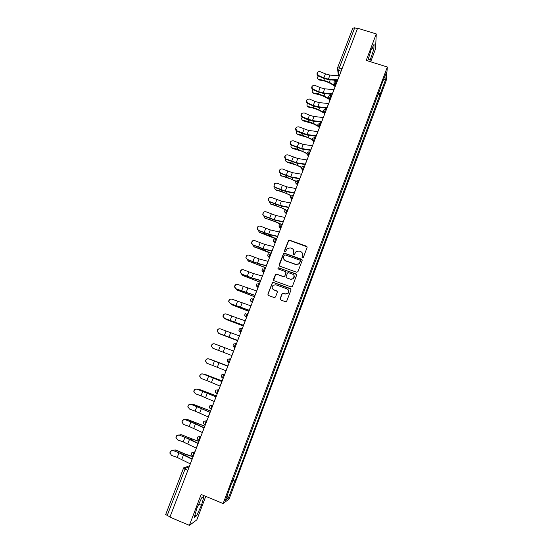 <?xml version="1.0" encoding="UTF-8"?>
<svg xmlns="http://www.w3.org/2000/svg" width="553" height="553" viewBox="0 0 553 553"><rect width="100%" height="100%" fill="white"/><g stroke="black" fill="none" stroke-linecap="round" stroke-linejoin="round"><path stroke-width="0.83" d="M302.429 257.829L303.341 257.415L307.109 247.454L306.514 246.189L289.537 240.182L288.645 240.285L284.456 250.682L284.871 251.574L285.521 251.484L287.463 248.352L290.422 247.951L291.832 248.456C293.595 249.285 294.217 250.64 293.712 252.521L293.221 253.806L293.636 254.698L294.314 254.587L296.118 251.553L299.194 251.069L300.611 251.574C302.38 252.403 303.009 253.765 302.505 255.652L302.014 256.938L302.429 257.829M280.108 298.655L280.703 299.954L285.5 301.717L286.592 301.461L291.051 289.896L290.463 288.604L273.417 282.403L272.415 282.583L267.852 294.161L268.44 295.461L274.205 297.576L275.512 296.975L277.336 292.178L276.749 290.885L273.887 289.841C271.91 288.638 271.654 287.118 273.106 285.286L275.816 284.781L287.042 288.866C288.956 289.986 289.274 291.466 287.989 293.297L285.113 293.94L283.24 293.256L282.182 293.484L280.108 298.655L280.302 299.685M223.122 503.555L201.14 494.444L189.389 525.35L169.895 517.131L357.604 28.231L376.282 33.933L366.21 60.415L387.37 67.003L223.122 503.555L229.08 499.034L386.139 80.814L387.37 67.003M296.657 272.242L297.963 271.641L302.159 260.532L301.572 259.253L284.574 253.191L283.641 253.322L279.051 264.839L279.638 266.117L296.657 272.242M296.622 275.18L292.399 286.343L291.092 286.945L274.053 280.751L273.465 279.465L275.601 274.274L276.59 274.108L283.482 276.604L284.781 276.002L285.984 272.843L285.396 271.558L278.221 268.972L278.048 267.77L296.028 273.894L296.622 275.18M370.655 61.805L375.522 48.975L376.282 33.933M189.389 525.35L196.84 519.868L205.757 496.359M169.985 516.903L165.7 514.573M352.862 28.162L354.715 27.809L339.3 67.895L338.664 70.501L338.961 75.699M357.445 28.645L354.715 27.809M380.457 87.415L386.374 72.415L385.787 79.141L380.27 93.83L378.535 92.531M232.509 480.792L235.046 481.11L380.27 93.83M234.672 481.352L228.361 498.142L225.465 500.313L231.679 482.983M380.747 87.388L231.921 483.135M369.701 61.501L373.856 49.086L374.077 44.268L370.959 50.309L367.738 60.892M196.64 515.755L201.472 505.283L204.009 496.352L201.741 497.748L196.82 508.373L194.255 517.449L196.64 515.755L194.933 515.043M377.982 93.996L380.208 94.708M232.744 480.163L235.046 481.11M385.787 79.141L383.727 79.466M227.089 495.986L228.361 498.142M368.305 59.026L370.6 59.738M371.899 48.484L373.856 49.086M198.769 504.156L201.472 505.283M302.062 257.518L302.546 253.537M293.712 250.281L293.284 254.415M307.15 246.908L289.627 240.389L288.735 240.493L284.539 251.318M302.187 259.917L284.664 253.385L283.737 253.509L279.175 265.772M300.445 261.092L300.03 260.2L285.106 254.871L284.449 254.968L283.682 256.647C283.171 258.528 283.793 259.882 285.555 260.726L295.758 264.375L299.007 263.767L300.466 260.684M283.869 259.309L285.555 260.726M300.521 261.272L299.083 263.947L295.834 264.555L285.645 260.905M285.97 272.097L286.074 273.009L284.588 276.576L283.571 276.763L276.694 274.274L275.705 274.44L273.638 280.461M296.622 274.482L278.83 267.832L278.152 267.942L277.924 268.765M290.65 279.196L293.456 278.615C294.811 276.783 294.514 275.29 292.565 274.143L288.611 272.719L287.595 272.906L286.108 276.479L286.696 277.765L290.74 279.355L293.539 278.774L294.078 275.525M286.226 277.406L286.696 277.765M290.74 279.355L286.786 277.924M288.438 290.035L288.085 293.443L285.21 294.085L283.336 293.401L282.279 293.622L280.212 298.793M272.74 289.025L273.887 289.841M277.26 291.307L273.998 289.986M291.023 289.108L273.528 282.555L272.525 282.735L267.97 294.3L268.081 295.233M334.8 85.936L328.724 82.577L324.196 80.932L319.012 79.943L317.996 79.01M339.369 75.726L329.975 75.097L325.441 73.881L319.378 71.365C316.91 72.27 316.675 73.68 318.687 75.602L318.39 75.982C317.125 77.427 317.194 78.547 318.604 79.349L323.795 80.33L329.277 82.328L334.759 85.362M334.095 80.137L336.183 81.298M337.579 80.385L329.056 79.777L323.581 78.298L318.39 75.982C316.89 75.001 316.613 73.791 317.56 72.374M337.807 79.805L328.413 79.141L323.885 77.918L318.687 75.602M329.629 99.54L323.477 96.194L318.943 94.542L313.841 93.533L312.763 92.614M312.991 89.662C311.857 91.141 312.003 92.24 313.42 92.952L318.528 93.962L324.023 95.966L329.581 98.987M329.339 93.996L331.835 95.358M323.484 112.701L318.203 109.881L313.662 108.215L308.643 107.178L307.516 106.28M307.586 103.418C306.576 104.918 306.784 105.982 308.221 106.618L313.24 107.655L318.749 109.674L323.374 112.141M324.625 107.946L326.595 109.003M334.047 89.593L324.673 88.839L320.146 87.595L314.367 85.114C311.629 85.819 311.298 87.222 313.364 89.344L313.074 89.704C311.56 88.715 311.284 87.498 312.258 86.074M332.471 93.692L323.111 92.904L318.576 91.653L313.364 89.344M313.074 89.704L318.279 92.005L323.754 93.519L332.263 94.245M328.696 103.529L319.351 102.644L314.816 101.372L309.341 98.98C306.348 99.416 305.906 100.805 308.014 103.148L307.731 103.487C306.203 102.492 305.933 101.268 306.929 99.83M327.113 107.648L317.775 106.722L313.247 105.45L308.014 103.148M307.731 103.487L312.957 105.782L318.431 107.33L326.913 108.174M318.051 126.326L312.908 123.623L303.383 120.879L302.242 120.015M302.159 117.243C301.281 118.729 301.544 119.766 302.947 120.34L307.924 121.411L313.44 123.437L317.74 125.697M319.959 121.985L321.334 122.711M312.563 140.006L307.586 137.441L298.06 134.642L296.947 133.812M296.726 131.13C295.979 132.582 296.277 133.577 297.611 134.116L302.581 135.236L312.251 139.404M315.355 136.128L316.046 136.48M307.019 153.741L302.235 151.315L292.703 148.467L291.631 147.679M291.272 145.1C290.65 146.504 290.975 147.457 292.254 147.962L297.217 149.123L306.86 153.25M323.318 117.533L314.007 116.51L309.466 115.218L304.226 112.923C301.122 113.047 300.542 114.388 302.47 116.939L302.201 117.264C300.797 116.213 300.59 115.01 301.579 113.655M321.728 121.674L312.424 120.616L302.636 117.022M302.367 117.34L307.606 119.628L313.088 121.197L321.542 122.165M317.92 131.6L308.629 130.446L298.827 126.844C295.896 126.837 295.212 128.123 296.781 130.702L297.238 130.957L296.519 130.999C295.357 129.893 295.247 128.745 296.201 127.543M316.323 135.762L307.039 134.566L297.238 130.957M296.968 131.255L302.228 133.536L307.717 135.139L316.143 136.225M312.486 145.736L303.231 144.451L293.408 140.828C290.636 140.718 289.869 141.941 291.106 144.499L291.804 144.969L290.85 144.775C289.903 143.649 289.89 142.556 290.809 141.492M310.883 149.918L301.634 148.591L291.804 144.969M291.549 145.239L302.318 149.144L310.717 150.354M301.413 167.524L296.864 165.257L287.332 162.354L286.295 161.607M285.804 159.14C285.307 160.488 285.659 161.4 286.869 161.87L291.825 163.08L301.482 167.179M307.033 159.941L297.804 158.517L287.968 154.881C285.341 154.695 284.505 155.849 285.452 158.358L286.108 159.292L285.203 158.607C284.449 157.494 284.512 156.458 285.389 155.504M305.422 164.144L296.201 162.679L286.35 159.036M286.108 159.292L296.892 163.218L305.263 164.552M295.993 181.481L291.466 179.269L280.931 175.612M280.33 173.248C279.936 174.541 280.316 175.405 281.456 175.84L286.413 177.098L296.18 181.218M301.558 174.223L292.357 172.654L282.493 169.004C280.005 168.755 279.113 169.847 279.811 172.287L280.876 173.179L279.576 172.522L279.956 169.577M299.933 178.439L290.74 176.836L280.876 173.179M280.634 173.407L291.438 177.354L299.788 178.819M290.712 195.582L286.046 193.343L275.546 189.679M274.834 187.439C274.551 188.663 274.945 189.479 276.023 189.879L280.965 191.193L290.947 195.375M296.049 188.566L286.876 186.859L276.998 183.188C274.62 182.905 273.687 183.942 274.191 186.306L275.366 187.384L273.963 186.513L274.502 183.714M294.417 192.81L285.258 191.061L275.366 187.384M275.138 187.598L285.963 191.566L294.286 193.156M285.514 209.801L280.592 207.486L270.141 203.815M269.325 201.707L270.555 203.988L275.498 205.343L285.818 209.656M290.512 202.979L281.373 201.133L271.468 197.449C269.193 197.131 268.233 198.119 268.571 200.407L269.836 201.665L268.35 200.594L269.034 197.912M288.873 207.244L279.742 205.357L269.836 201.665M269.615 201.852L280.461 205.84L288.756 207.562M280.447 224.159L275.118 221.698L264.707 218.013M263.802 216.043L265.067 218.165L275.601 221.656L280.841 224.076M275.726 238.744L259.253 232.288M258.272 230.463L259.551 232.405L270.092 235.958L276.7 238.951M271.136 253.454L253.779 246.631M252.735 244.965L254.014 246.714L264.555 250.329L271.198 253.281M265.613 267.825L248.283 261.037M247.184 259.537L248.442 261.099L265.675 267.673M260.069 282.265L242.76 275.512M241.633 274.184L242.843 275.546L260.117 282.141M254.498 296.774L237.209 290.062M236.083 288.915L237.223 290.062L254.539 296.678M284.954 217.467L275.843 215.476L265.917 211.771C263.726 211.44 262.737 212.38 262.952 214.599L264.279 216.009L262.737 214.764L263.553 212.172M283.309 221.746L274.205 219.721L264.279 216.009M264.064 216.175L274.931 220.191L283.198 222.036M279.362 232.018L270.286 229.889L260.339 226.17C258.223 225.818 257.214 226.723 257.318 228.88L258.686 230.428L257.11 229.018L258.064 226.488M277.71 236.325L268.64 234.154L258.686 230.428M258.486 230.566L269.373 234.603L277.613 236.58M273.749 246.645L264.7 244.371L254.733 240.631C252.673 240.272 251.656 241.143 251.67 243.244L253.074 244.91L251.477 243.361L252.569 240.873M272.083 250.972L263.048 248.656L253.074 244.91M252.88 245.027L263.788 249.085L272 251.2M268.101 261.348L259.087 258.922L249.099 255.168C247.094 254.802 246.057 255.645 246.002 257.698L247.433 259.468L245.815 257.795L247.08 255.32M266.435 265.696L257.428 263.228L247.433 259.468M247.246 259.564L258.182 263.643L266.359 265.889M262.433 276.12L253.447 273.548L243.438 269.774C241.474 269.408 240.437 270.23 240.313 272.235L241.765 274.094L240.14 272.304L241.599 269.836M260.753 280.489L251.781 277.876L241.765 274.094M241.585 274.164L252.541 278.27L260.691 280.648M256.73 290.968L237.755 284.456C235.827 284.083 234.776 284.885 234.603 286.848L236.069 288.797L234.437 286.896L236.145 284.422M255.044 295.357L236.069 288.797M235.903 288.839L254.995 295.489M248.898 311.36L231.693 304.717M230.539 303.728L231.576 304.655L248.933 311.284M251 305.885L232.039 299.208C230.138 298.834 229.087 299.615 228.866 301.551L230.345 303.569L228.714 301.572C228.735 300.224 229.405 299.394 230.719 299.09M249.306 310.295L230.345 303.569M230.186 303.59L249.272 310.392M243.279 326.007L226.17 319.44M225.016 318.632L243.292 325.959M245.249 320.878L226.295 314.028C224.421 313.662 223.364 314.429 223.108 316.33L224.594 318.41L222.956 316.33C223.059 314.837 223.847 314.021 225.32 313.876M243.541 325.316L224.594 318.41M224.442 318.41L243.52 325.378M219.555 333.639L237.631 340.71L220.626 334.233M239.463 335.947L220.516 328.924C218.677 328.558 217.606 329.312 217.322 331.185L218.67 333.3L217.184 331.157C217.377 329.505 218.297 328.71 219.956 328.786M237.749 340.406L218.808 333.328M218.67 333.3L237.735 340.434M214.716 343.897C212.891 343.531 211.827 344.27 211.509 346.123L213.002 348.321L218.559 350.443L220.274 346.019L214.716 343.897M212.87 348.266L211.377 346.074C211.688 344.229 212.76 343.482 214.578 343.848M233.643 351.093L220.274 346.019M231.928 355.572L218.559 350.443M210.852 359.491L209.677 359.208M210.396 359.332L227.912 366.024L210.99 359.54M208.889 358.938C207.085 358.579 206.006 359.312 205.661 361.144L207.161 363.39L212.739 365.498L214.46 361.047L208.764 358.869L227.815 366.28L214.46 361.047M206.663 363.127L205.543 361.068C205.889 359.236 206.96 358.503 208.764 358.869M226.073 370.814L212.739 365.498M204.914 374.353L203.504 374.181M222.195 380.92L205.218 374.443M204.617 374.263L222.175 380.969M203.027 374.056C201.237 373.697 200.158 374.422 199.792 376.24L201.299 378.529L206.898 380.623L208.619 376.158L202.91 373.959L221.953 381.542M200.476 378.01L199.681 376.137C200.048 374.326 201.126 373.6 202.91 373.959M221.933 381.605L208.619 376.158M220.191 386.132L206.898 380.623M198.949 389.298L197.407 389.264M216.437 395.913L199.419 389.423M198.81 389.264L216.41 395.989M197.138 389.25C195.361 388.897 194.283 389.616 193.896 391.413L195.396 393.743L201.016 395.83L202.757 391.337L197.034 389.125L216.064 396.881M194.338 392.948L193.792 391.289C194.179 389.492 195.257 388.773 197.034 389.125M216.029 396.978L202.757 391.337M214.281 401.526L201.016 395.83M210.61 411.079L193.591 404.478L191.324 404.443M210.652 410.976L193.591 404.478M191.22 404.52C189.458 404.167 188.373 404.886 187.965 406.669L189.472 409.04L195.112 411.114L196.861 406.6L191.124 404.374L210.147 412.296M188.241 407.976L187.875 406.517C188.276 404.734 189.361 404.022 191.124 404.374M210.092 412.427L196.861 406.6M208.343 416.997L195.112 411.114M187.018 419.457L185.241 419.713M204.838 426.114L187.737 419.609M187.101 419.492L204.79 426.245M185.276 419.872C183.52 419.52 182.428 420.232 182.006 422.001L183.513 424.407L189.181 426.467L190.93 421.932L185.186 419.692L196.356 424.033L204.195 427.794M182.165 423.1L181.923 421.821C182.345 420.052 183.437 419.347 185.186 419.692M204.133 427.96L190.93 421.932M202.37 432.55L189.181 426.467M181.045 434.651L179.165 435.073M198.997 441.329L191.449 438.84L181.847 434.81M181.204 434.72L198.935 441.488M179.296 435.294C177.554 434.948 176.455 435.653 176.02 437.416L177.534 439.856L183.216 441.902L184.979 437.347L179.22 435.093L190.412 439.462L198.216 443.361M176.103 438.335L175.944 437.209C176.386 435.453 177.478 434.748 179.22 435.093M198.14 443.568L184.979 437.347M196.37 448.186L183.216 441.902M175.045 449.928L175.937 450.087L173.683 450.059L173.068 450.515M193.128 456.619L185.538 454.179L175.937 450.087M175.28 450.018L185.898 454.511L193.059 456.806M173.289 450.792C171.554 450.453 170.455 451.158 169.999 452.907L171.513 455.382L177.216 457.414L178.992 452.831L173.227 450.564L184.439 454.96L192.209 459.018M170.034 453.681L169.937 452.679C170.393 450.93 171.485 450.225 173.227 450.564M192.119 459.253L178.992 452.831M190.336 463.891L177.216 457.414M189.644 465.688L186.25 466.988L185.006 469.2L167.13 515.7M188.753 468.018L186.25 466.988L183.859 467.651L183.485 468.267L187.847 470.368M341.083 71.261L338.014 70.155L337.496 68.019L339.3 67.895L342.044 68.759M195.002 451.746L194.255 451.974L192.7 456.018M194.822 452.202L191.877 452.624C191.027 453.937 191.262 455.029 192.589 455.886L193.294 456.177M199.315 440.499L198.645 440.133L200.297 436.248L201.009 436.089M200.863 436.476L197.939 436.877C197.075 438.183 197.31 439.269 198.645 440.133L199.35 440.416M205.336 424.828L204.665 424.462L206.304 420.598L206.995 420.508M206.87 420.826L203.974 421.206C203.089 422.506 203.324 423.591 204.665 424.462L205.363 424.745M211.322 409.241L210.665 408.874L212.283 405.031L212.94 405.01M212.85 405.252L209.981 405.612C209.075 406.904 209.304 407.996 210.665 408.874L211.357 409.144M217.274 393.722L216.624 393.363L218.235 389.54L218.864 389.595M218.801 389.761L215.96 390.093C215.034 391.386 215.255 392.471 216.624 393.363L217.315 393.632M223.205 378.293L222.562 377.927C222.859 376.22 223.391 374.955 224.152 374.125L224.753 374.25M224.718 374.346L221.912 374.658C220.958 375.943 221.172 377.028 222.562 377.927L223.239 378.19M229.101 362.934L227.255 361.137M229.136 362.837L228.465 362.574C227.062 361.669 226.854 360.57 227.836 359.291L230.041 358.793C229.295 359.588 228.769 360.846 228.465 362.574L228.534 362.72M234.963 347.657L234.403 347.443L234.956 347.685M236.463 343.752L235.896 343.537C235.163 344.298 234.645 345.549 234.334 347.298L233.11 345.805M240.804 332.45L240.237 332.242L240.762 332.553M242.29 328.565L241.73 328.358C241.004 329.083 240.486 330.335 240.182 332.104L238.944 330.556M246.61 317.325L246.044 317.118L246.548 317.491M248.097 313.461L247.53 313.247C246.818 313.945 246.306 315.189 245.995 316.98L244.744 315.39M252.389 302.277L251.822 302.069L252.299 302.512M253.868 298.426L253.302 298.219C252.597 298.883 252.092 300.12 251.781 301.938L251.822 302.069C250.716 301.523 250.322 300.645 250.654 299.436M258.14 287.297L257.574 287.09L258.023 287.601M259.606 283.468L259.046 283.267C258.355 283.896 257.85 285.134 257.539 286.966L256.274 285.3M263.857 272.394L263.297 272.194L263.719 272.767M265.322 268.585L264.763 268.385C264.078 268.986 263.581 270.217 263.263 272.076L261.991 270.369M269.553 257.567L268.993 257.366L269.387 258.002M275.221 242.808L274.661 242.615L275.028 243.313M280.855 228.126L280.295 227.933L280.641 228.7M286.468 213.52L285.908 213.327L286.226 214.149M292.046 198.976L291.493 198.79L291.784 199.674M297.604 184.508L297.044 184.322L297.314 185.269M303.134 170.117L302.574 169.923L302.816 170.939M308.629 155.787L308.076 155.6L308.291 156.672M314.104 141.527L313.551 141.347L313.745 142.474M320.394 123.533C319.814 123.824 319.351 125.033 318.998 127.142L319.558 127.328L318.998 127.155L319.171 128.344M326.36 109.605L325.807 109.425C325.24 109.701 324.777 110.904 324.424 113.04L324.977 113.22L324.424 113.04L324.563 114.284M330.369 99.167L329.816 98.987L329.941 100.293M335.74 85.183L335.187 85.003L335.284 86.365M337.123 81.574L336.556 81.395C336.017 81.65 335.553 82.853 335.187 85.003L334.005 82.625M331.759 95.558L331.199 95.379C330.639 95.641 330.182 96.844 329.816 98.987L328.634 96.588M325.613 109.363C322.897 109.84 322.496 111.063 324.424 113.04L323.242 110.628M320.194 123.478C317.47 123.941 317.076 125.165 318.998 127.142L317.816 124.729M314.954 137.697C314.367 138.029 313.897 139.232 313.544 141.319L312.369 138.9M309.48 151.937C308.885 152.296 308.415 153.499 308.069 155.559L306.894 153.14M303.991 166.246C303.383 166.633 302.906 167.842 302.567 169.875L301.399 167.448M298.468 180.624C297.846 181.038 297.369 182.248 297.037 184.253L297.044 184.322C295.945 183.817 295.551 182.988 295.869 181.826M292.917 195.071C292.288 195.513 291.811 196.73 291.472 198.707L290.187 196.882M287.339 209.587C286.703 210.064 286.219 211.281 285.887 213.237L284.601 211.426M281.74 224.179C281.09 224.684 280.599 225.907 280.274 227.836L278.989 226.053M276.106 238.841C275.449 239.38 274.959 240.603 274.634 242.511L273.355 240.749M270.452 253.578C269.774 254.145 269.283 255.368 268.965 257.256L267.687 255.521M240.838 332.353L240.182 332.104C238.744 331.164 238.557 330.058 239.608 328.786L241.73 328.358M235.004 347.554L234.334 347.298C232.917 346.378 232.716 345.279 233.732 344.001L235.896 343.537M222.61 378.065L221.373 376.558M216.672 393.487L215.463 392.063M198.672 440.236L197.608 439.123M192.61 455.976L191.614 454.995M318.805 79.397L319.212 79.991M324.445 78.657L323.795 80.33M330.231 79.86L329.277 82.328M337.71 79.798L339.279 75.72M328.413 79.141L329.975 75.097M323.885 77.918L325.441 73.881M313.544 92.98L313.959 93.561M319.143 92.365L318.528 93.962M324.929 93.623L324.023 95.966M308.256 106.632L308.685 107.185M313.821 106.141L313.24 107.655M319.606 107.441L318.749 109.674M332.381 93.685L333.957 89.586M323.111 92.904L324.673 88.839M318.576 91.653L320.146 87.595M327.023 107.641L328.606 103.522M317.775 106.722L319.351 102.644M313.247 105.45L314.816 101.372M302.947 120.34L303.383 120.879M308.477 119.987L307.924 121.411M314.256 121.335L313.44 123.437M297.611 134.116L298.06 134.642M303.106 133.888L302.581 135.236M308.878 135.291L308.111 137.268M292.254 147.962L292.703 148.467M297.708 147.865L297.217 149.123M303.473 149.31L302.761 151.169M321.639 121.66L323.229 117.519M312.424 120.616L314.007 116.51M307.89 119.31L309.466 115.218M316.233 135.748L317.83 131.586M307.039 134.566L308.629 130.446M302.505 133.238L304.095 129.126M310.793 149.904L312.404 145.722M301.634 148.591L303.231 144.451M297.092 147.236L298.689 143.103M286.869 161.87L287.332 162.354M292.281 161.905L291.825 163.08M298.046 163.398L297.383 165.133M305.332 164.13L306.95 159.928M296.201 162.679L297.804 158.517M291.659 161.296L293.263 157.142M281.456 175.84L281.926 176.303M286.834 176.013L286.413 177.098M292.592 177.561L291.977 179.165M299.844 178.425L301.468 174.202M290.74 176.836L292.357 172.654M286.198 175.425L287.809 171.257M276.023 189.879L276.5 190.329M281.353 190.184L280.965 191.193M287.111 191.787L286.544 193.26M294.327 192.79L295.959 188.545M285.258 191.061L286.876 186.859M280.71 189.624L282.334 185.435M270.555 203.988L271.046 204.416M275.85 204.43L275.498 205.343M281.608 206.075L281.083 207.423M288.79 207.223L290.422 202.958M279.742 205.357L281.373 201.133M275.2 203.891L276.825 199.681M265.067 218.165L265.564 218.566M270.32 218.746L270.002 219.569M276.071 220.44L275.601 221.656M259.551 232.405L260.055 232.792M264.769 233.124L264.486 233.864M270.514 234.873L270.092 235.958M254.014 246.714L254.525 247.08M259.184 247.578L258.935 248.221M264.922 249.382L264.555 250.329M248.442 261.099L248.968 261.445M253.571 262.094L253.357 262.654M259.309 263.954L258.991 264.769M242.843 275.546L243.382 275.871M247.938 276.687L247.758 277.15M253.668 278.601L253.405 279.286M237.223 290.062L237.769 290.366M242.269 291.355L242.131 291.721M248 293.318L247.785 293.864M283.219 221.732L284.864 217.447M274.205 219.721L275.843 215.476M269.657 218.228L271.295 213.997M277.62 236.304L279.272 231.997M268.64 234.154L270.286 229.889M264.092 232.633L265.737 228.382M272 250.951L273.659 246.624M263.048 248.656L264.7 244.371M258.493 247.108L260.145 242.836M266.346 265.675L268.011 261.327M257.428 263.228L259.087 258.922M252.873 261.659L254.532 257.359M260.663 280.468L262.343 276.092M251.781 277.876L253.447 273.548M247.226 276.272L248.891 271.958M254.961 295.33L256.64 290.94M246.106 292.592L247.785 288.244M241.55 290.961L243.223 286.62M231.576 304.655L232.129 304.938M242.297 308.111L242.145 308.512M249.223 310.268L250.917 305.857M240.403 307.378L242.09 303.009M235.841 305.719L237.527 301.364M225.894 319.316L226.46 319.579M243.458 325.282L245.159 320.851M234.672 322.24L236.366 317.851M230.11 320.553L231.804 316.171M220.191 334.047L220.765 334.289M237.666 340.372L239.373 335.913M228.914 337.178L230.615 332.768M224.352 335.464L226.053 331.06M231.838 355.538L233.56 351.058M223.122 352.192L224.836 347.754M225.99 370.78L227.718 366.273M217.308 367.275L219.023 362.816M220.108 386.098L221.843 381.57M211.46 382.434L213.188 377.955M209.407 393.487L209.248 393.902M214.198 401.492L215.94 396.943M205.585 397.669L207.32 393.169M197.822 406.414L197.677 406.794M203.573 408.632L203.359 409.185M208.253 416.962L210.009 412.393M199.681 412.98L201.43 408.46M191.946 421.621L191.76 422.098M197.711 423.847L197.435 424.552M202.287 432.508L204.05 427.918M193.75 428.368L195.499 423.819M186.043 436.898L185.815 437.485M191.822 439.137L191.49 440.001M196.28 448.144L198.057 443.527M187.785 443.831L189.548 439.269M180.112 452.257L179.843 452.948M185.898 454.511L185.511 455.52M190.253 463.849L192.036 459.211M181.792 459.377L183.561 454.787M336.369 81.339C333.915 81.595 333.369 82.743 334.717 84.789L334.904 87.353M314.118 141.506L313.544 141.319C311.65 139.501 311.968 138.264 314.491 137.607M308.643 155.752L308.069 155.559C306.217 153.9 306.452 152.656 308.774 151.833M303.148 170.068L302.567 169.875C300.756 168.34 300.915 167.103 303.051 166.156M297.625 184.46L297.037 184.253C295.267 182.836 295.364 181.612 297.327 180.568M292.074 198.914L291.472 198.707C289.758 197.386 289.8 196.17 291.597 195.064M286.495 213.444L285.887 213.237C284.214 211.993 284.207 210.79 285.873 209.635M280.889 228.05L280.274 227.836C278.643 226.661 278.594 225.472 280.136 224.283M275.249 242.726L274.634 242.511C273.037 241.385 272.961 240.216 274.399 239M269.588 257.477L268.965 257.256C267.403 256.177 267.293 255.016 268.64 253.786M263.899 272.304L263.263 272.076C261.735 271.032 261.604 269.892 262.875 268.64M258.175 287.201L257.539 286.966C256.032 285.956 255.887 284.83 257.09 283.571M252.424 302.173L251.781 301.938C250.302 300.956 250.136 299.83 251.283 298.572M246.645 317.222L245.995 316.98C244.537 316.019 244.357 314.906 245.456 313.641M331.005 95.316C328.42 95.676 327.943 96.865 329.574 98.89L329.747 100.791M165.644 514.629L183.478 468.28M338.346 75.657L337.496 68.019M337.51 67.984L352.883 28.03M319.012 79.943L318.604 79.349M313.841 93.533L313.42 92.952M308.643 107.178L308.221 106.618"/></g></svg>
